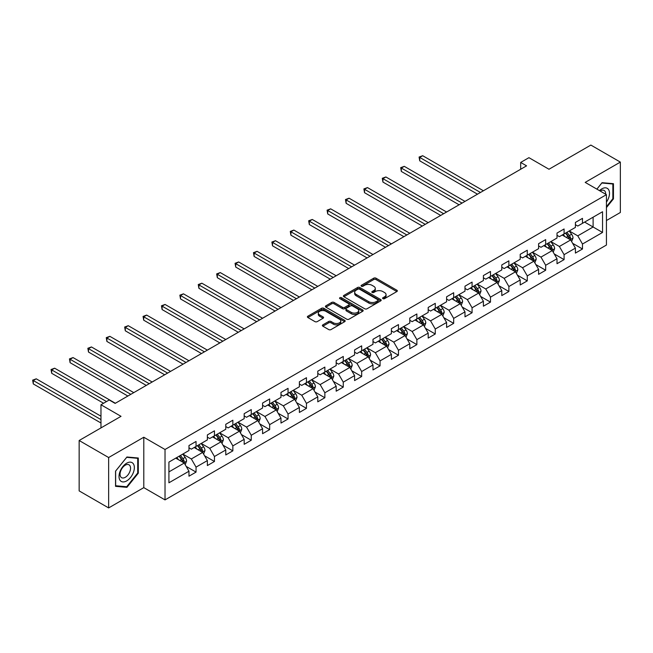 <?xml version="1.0" encoding="UTF-8"?>
<svg xmlns="http://www.w3.org/2000/svg" width="653" height="653" viewBox="0 0 653 653"><rect width="100%" height="100%" fill="white"/><g stroke="black" fill="none" stroke-linecap="round" stroke-linejoin="round"><path stroke-width="0.98" d="M382.927 298.666A1.143 0.661 0 0 0 384.552 298.666L396.853 291.565A1.641 0.947 0 0 0 397.334 290.895A1.641 0.947 0 0 0 396.853 290.226L376.014 278.194A1.641 0.947 0 0 0 373.696 278.194L361.395 285.296A1.143 0.661 0 0 0 361.06 285.761A1.143 0.661 0 0 0 361.395 286.234A1.143 0.661 0 0 0 363.011 286.234L364.611 285.312A5.24 3.028 0 0 1 372.014 285.312L373.753 286.316A5.24 3.028 0 0 1 375.287 288.455A5.24 3.028 0 0 1 373.753 290.593L372.161 291.516A1.143 0.661 0 0 0 371.826 291.981A1.143 0.661 0 0 0 372.161 292.446A1.143 0.661 0 0 0 373.785 292.446L375.377 291.532A5.24 3.028 0 0 1 382.789 291.532L384.519 292.528A5.24 3.028 0 0 1 386.054 294.674A5.24 3.028 0 0 1 384.519 296.813L382.927 297.727A1.143 0.661 0 0 0 382.593 298.201A1.143 0.661 0 0 0 382.927 298.666L382.927 297.727M322.868 324.851A1.641 0.947 0 0 0 322.386 325.521A1.641 0.947 0 0 0 322.868 326.19L328.712 329.569A1.641 0.947 0 0 0 331.03 329.569L344.694 321.676A1.641 0.947 0 0 0 345.168 321.007A1.641 0.947 0 0 0 344.694 320.337L323.847 308.306A1.641 0.947 0 0 0 321.537 308.306L307.873 316.199A1.641 0.947 0 0 0 307.392 316.868A1.641 0.947 0 0 0 307.873 317.529L314.934 321.611A1.641 0.947 0 0 0 317.252 321.611L323.096 318.231A1.641 0.947 0 0 0 323.578 317.57A1.641 0.947 0 0 0 323.096 316.901L319.595 314.877A4.383 2.53 0 0 1 318.313 313.089A4.383 2.53 0 0 1 321.015 310.755A4.383 2.53 0 0 1 325.79 311.301L339.511 319.219A4.383 2.53 0 0 1 340.793 321.007A4.383 2.53 0 0 1 338.091 323.349A4.383 2.53 0 0 1 333.316 322.794L331.03 321.48A1.641 0.947 0 0 0 328.712 321.48L322.868 324.851L322.868 326.19M606.433 220.534L620.35 212.494L620.35 162.099L590.859 145.072L548.985 169.249L528.93 157.675L520.678 162.442L526.571 165.846L115.124 403.391L109.231 399.987L100.97 404.754L100.97 427.903M108.643 457.533L108.643 507.928L143.791 487.636L143.791 437.232L108.643 457.533L79.152 440.506L121.025 416.328L100.97 404.754M143.791 437.232L165.021 449.493L606.433 194.651L606.433 245.046L165.021 499.896L165.021 449.493M620.35 162.099L585.194 182.391L606.433 194.651M364.725 308.779A1.641 0.947 0 0 0 367.035 308.779L380.699 300.886A1.641 0.947 0 0 0 381.181 300.217A1.641 0.947 0 0 0 380.699 299.547L359.86 287.516A1.641 0.947 0 0 0 357.542 287.516L343.878 295.409A1.641 0.947 0 0 0 343.405 296.078A1.641 0.947 0 0 0 343.878 296.74L364.725 308.779M340.344 298.911A1.143 0.661 0 0 1 341.511 299.074L341.511 297.711L362.693 309.946A1.641 0.947 0 0 1 363.174 310.616A1.641 0.947 0 0 1 362.693 311.285L349.037 319.17A1.641 0.947 0 0 1 346.719 319.17L325.88 307.139L331.724 303.784L331.724 302.429L325.88 305.8A1.641 0.947 0 0 0 325.398 306.469A1.641 0.947 0 0 0 325.88 307.139L325.88 305.8M331.724 303.784A1.641 0.947 0 0 1 334.042 303.784L334.042 302.429A1.641 0.947 0 0 0 331.724 302.429M334.042 302.429L342.49 307.302A1.641 0.947 0 0 0 344.808 307.302L348.686 305.065A1.641 0.947 0 0 0 349.167 304.396A1.641 0.947 0 0 0 348.686 303.727L339.887 298.65A1.143 0.661 0 0 1 339.552 298.184A1.143 0.661 0 0 1 340.262 297.572A1.143 0.661 0 0 1 341.511 297.711M108.643 507.928L79.152 490.901L79.152 440.506M186.195 466.422L196.047 472.103L196.047 467.132L207.368 460.594L207.368 465.565L214.453 461.483L214.453 456.512L225.775 449.974L225.775 454.945L232.852 450.856L232.852 445.885L244.173 439.347L244.173 444.318L251.25 440.236L251.25 435.265L262.579 428.727L262.579 433.698L269.656 429.609L269.656 424.638L280.978 418.1L280.978 423.071L288.055 418.981L288.055 414.01L299.384 407.472L299.384 412.443L306.461 408.362L306.461 403.391L317.782 396.853L317.782 401.824L324.859 397.734L324.859 392.763L336.181 386.225L336.181 391.196L343.266 387.115L343.266 382.144L354.587 375.606L354.587 380.577L361.664 376.487L361.664 371.516L372.985 364.978L372.985 369.949L380.062 365.868L380.062 360.889L391.392 354.35L391.392 359.33L398.469 355.24L398.469 350.269L409.79 343.731L409.79 348.702L416.867 344.613L416.867 339.642L428.197 333.103L428.197 338.074L435.273 333.993L435.273 329.022L446.595 322.484L446.595 327.455L453.672 323.366L453.672 318.395L464.993 311.856L464.993 316.827L472.078 312.746L472.078 307.775L483.4 301.237L483.4 306.208L490.476 302.119L490.476 297.148L501.798 290.609L501.798 295.58L508.875 291.491L508.875 286.52L520.204 279.982L520.204 284.961L527.281 280.872L527.281 275.901L538.603 269.363L538.603 274.333L545.679 270.244L545.679 265.273L557.009 258.735L557.009 263.706L564.086 259.625L564.086 254.654L575.407 248.116L575.407 253.086L582.484 248.997L582.484 244.026L602.539 232.452L602.539 211.743L593.104 217.196L593.104 226.999L602.539 232.452M196.047 472.103L188.97 476.192L188.97 471.221L168.915 482.796L168.915 462.095L188.97 450.513L188.97 445.542L196.047 441.461L196.047 446.432L207.368 439.893L207.368 434.922L214.453 430.833L214.453 435.804L225.775 429.266L225.775 424.295L232.852 420.214L232.852 425.185L244.173 418.646L244.173 413.675L251.25 409.586L251.25 414.557L262.579 408.019L262.579 403.048L269.656 398.959L269.656 403.938L280.978 397.399L280.978 392.42L288.055 388.339L288.055 393.31L299.384 386.772L299.384 381.801L306.461 377.712L306.461 382.682L317.782 376.144L317.782 371.173L324.859 367.092L324.859 372.063L336.181 365.525L336.181 360.554L343.266 356.465L343.266 361.436L354.587 354.897L354.587 349.926L361.664 345.845L361.664 350.816L372.985 344.278L372.985 339.307L380.062 335.218L380.062 340.189L391.392 333.65L391.392 328.679L398.469 324.59L398.469 329.561L409.79 323.023L409.79 318.052L416.867 313.971L416.867 318.942L428.197 312.403L428.197 307.432L435.273 303.343L435.273 308.314L446.595 301.776L446.595 296.805L453.672 292.724L453.672 297.695L464.993 291.156L464.993 286.185L472.078 282.096L472.078 287.067L483.4 280.529L483.4 275.558L490.476 271.468L490.476 276.448L501.798 269.909L501.798 264.93L508.875 260.849L508.875 265.82L520.204 259.282L520.204 254.311L527.281 250.221L527.281 255.192L538.603 248.654L538.603 243.683L545.679 239.602L545.679 244.573L557.009 238.035L557.009 233.064L564.086 228.974L564.086 233.945L575.407 227.407L575.407 222.436L582.484 218.355L582.484 223.326L602.539 211.743M194.161 447.517L202.65 452.423L191.329 458.961L182.84 454.055M188.97 447.795L191.329 449.158L196.047 446.432M191.329 458.961L196.047 467.132M202.65 452.423L207.368 460.594M212.56 436.898L221.057 441.795L209.735 448.333L201.238 443.436M207.368 437.167L209.735 438.53L214.453 435.804M209.735 448.333L214.453 456.512M221.057 441.795L225.775 449.974M230.966 426.27L239.455 431.176L228.134 437.714L219.637 432.808M225.775 426.548L228.134 427.903L232.852 425.185M228.134 437.714L232.852 445.885M239.455 431.176L244.173 439.347M249.364 415.651L257.862 420.548L246.532 427.086L238.043 422.189M244.173 415.92L246.532 417.283L251.25 414.557M246.532 427.086L251.25 435.265M257.862 420.548L262.579 428.727M267.771 405.023L276.26 409.929L264.938 416.467L256.441 411.561M262.579 405.293L264.938 406.656L269.656 403.938M264.938 416.467L269.656 424.638M276.26 409.929L280.978 418.1M286.169 394.396L294.666 399.301L283.337 405.839L274.848 400.934M280.978 394.673L283.337 396.036L288.055 393.31M283.337 405.839L288.055 414.01M294.666 399.301L299.384 407.472M304.567 383.776L313.065 388.682L301.743 395.22L293.246 390.314M299.384 384.046L301.743 385.409L306.461 382.682M301.743 395.22L306.461 403.391M313.065 388.682L317.782 396.853M322.974 373.149L331.463 378.054L320.141 384.593L311.652 379.687M317.782 373.426L320.141 374.789L324.859 372.063M320.141 384.593L324.859 392.763M331.463 378.054L336.181 386.225M341.372 362.529L349.869 367.427L338.54 373.965L330.051 369.067M336.181 362.799L338.54 364.162L343.266 361.436M338.54 373.965L343.266 382.144M349.869 367.427L354.587 375.606M359.779 351.902L368.268 356.807L356.946 363.346L348.449 358.44M354.587 352.171L356.946 353.534L361.664 350.816M356.946 363.346L361.664 371.516M368.268 356.807L372.985 364.978M378.177 341.282L386.674 346.18L375.344 352.718L366.855 347.82M372.985 341.552L375.344 342.915L380.062 340.189M375.344 352.718L380.062 360.889M386.674 346.18L391.392 354.35M396.583 330.655L405.072 335.56L393.751 342.099L385.254 337.193M391.392 330.924L393.751 332.287L398.469 329.561M393.751 342.099L398.469 350.269M405.072 335.56L409.79 343.731M414.981 320.027L423.479 324.933L412.149 331.471L403.66 326.565M409.79 320.305L412.149 321.668L416.867 318.942M412.149 331.471L416.867 339.642M423.479 324.933L428.197 333.103M433.38 309.408L441.877 314.313L430.556 320.852L422.058 315.946M428.197 309.677L430.556 311.04L435.273 308.314M430.556 320.852L435.273 329.022M441.877 314.313L446.595 322.484M451.786 298.78L460.275 303.686L448.954 310.224L440.465 305.318M446.595 299.058L448.954 300.413L453.672 297.695M448.954 310.224L453.672 318.395M460.275 303.686L464.993 311.856M470.184 288.161L478.682 293.058L467.352 299.596L458.863 294.699M464.993 288.43L467.352 289.793L472.078 287.067M467.352 299.596L472.078 307.775M478.682 293.058L483.4 301.237M488.591 277.533L497.08 282.439L485.759 288.977L477.261 284.071M483.4 277.803L485.759 279.166L490.476 276.448M485.759 288.977L490.476 297.148M497.08 282.439L501.798 290.609M506.989 266.906L515.486 271.811L504.157 278.349L495.668 273.444M501.798 267.183L504.157 268.546L508.875 265.82M504.157 278.349L508.875 286.52M515.486 271.811L520.204 279.982M525.396 256.286L533.885 261.192L522.563 267.73L514.066 262.824M520.204 256.556L522.563 257.919L527.281 255.192M522.563 267.73L527.281 275.901M533.885 261.192L538.603 269.363M543.794 245.659L552.291 250.564L540.962 257.102L532.473 252.197M538.603 245.936L540.962 247.299L545.679 244.573M540.962 257.102L545.679 265.273M552.291 250.564L557.009 258.735M562.192 235.039L570.689 239.937L559.368 246.475L550.871 241.577M557.009 235.309L559.368 236.672L564.086 233.945M559.368 246.475L564.086 254.654M570.689 239.937L575.407 248.116M584.606 222.093L593.104 226.999L577.766 235.855L569.277 230.95M575.407 224.689L577.766 226.044L582.484 223.326M577.766 235.855L582.484 244.026M143.791 487.636L165.021 499.896M520.678 162.442L520.678 169.249M168.915 471.899L184.252 463.05L175.755 458.145M184.252 463.05L188.97 471.221M572.632 243.308L582.484 248.997M554.234 253.935L564.086 259.625M535.835 264.563L545.679 270.244M517.429 275.182L527.281 280.872M499.031 285.81L508.875 291.491M480.624 296.429L490.476 302.119M462.226 307.057L472.078 312.746M443.82 317.685L453.672 323.366M425.421 328.304L435.273 333.993M407.023 338.931L416.867 344.613M388.617 349.551L398.469 355.24M370.218 360.178L380.062 365.868M351.812 370.798L361.664 376.487M333.414 381.425L343.266 387.115M315.007 392.053L324.859 397.734M296.609 402.672L306.461 408.362M278.211 413.3L288.055 418.981M259.804 423.919L269.656 429.609M241.406 434.547L251.25 440.236M223 445.175L232.852 450.856M204.601 455.794L214.453 461.483M606.433 207.597L613.453 198.871L613.453 183.689L602.066 182.677L596.875 189.133M115.54 486.338L126.927 487.35L138.305 473.188L138.305 458.014L126.927 456.994L115.54 471.156L115.54 486.338M612.857 198.528L613.453 198.871M137.718 472.854L138.305 473.188M125.719 486.656L126.927 487.35M383.384 298.829L384.519 298.176A5.24 3.028 0 0 0 386.054 296.029L386.054 294.674M375.287 288.455L375.287 289.818A5.24 3.028 0 0 1 373.753 291.956L372.618 292.609M396.828 291.573L376.014 279.557A1.641 0.947 0 0 0 373.696 279.557L361.852 286.389M380.683 300.902L359.86 288.879A1.641 0.947 0 0 0 357.542 288.879L343.902 296.756L343.878 295.409M377.809 300.69A1.143 0.661 0 0 0 378.144 300.217A1.143 0.661 0 0 0 377.809 299.751L359.509 289.189A1.143 0.661 0 0 0 357.893 289.189L356.212 290.161A5.24 3.028 0 0 0 354.677 292.299A5.24 3.028 0 0 0 356.212 294.438L368.716 301.653A5.24 3.028 0 0 0 376.128 301.653L377.809 300.69L377.809 302.053A1.143 0.661 0 0 0 378.144 301.58L378.144 300.217M354.677 292.299L354.677 293.662A5.24 3.028 0 0 0 356.212 295.801L356.212 294.438M377.809 302.053L376.128 303.016A5.24 3.028 0 0 1 368.716 303.016L356.212 295.801M334.042 303.784L342.49 308.665A1.641 0.947 0 0 0 344.808 308.665L348.686 306.428A1.641 0.947 0 0 0 349.167 305.759L349.167 304.396M341.511 299.074L362.676 311.293M351.265 312.371A4.383 2.53 0 0 0 356.032 312.918A4.383 2.53 0 0 0 358.742 310.583A4.383 2.53 0 0 0 357.46 308.796L352.62 306.004A1.641 0.947 0 0 0 350.31 306.004L346.425 308.24A1.641 0.947 0 0 0 345.951 308.91A1.641 0.947 0 0 0 346.425 309.579L351.265 312.371L351.265 313.734A4.383 2.53 0 0 0 356.032 314.281A4.383 2.53 0 0 0 358.742 311.946L358.742 310.583M345.951 308.91L345.951 310.273A1.641 0.947 0 0 0 346.425 310.942L346.425 309.579M351.265 313.734L346.425 310.942M340.793 321.007L340.793 322.37A4.383 2.53 0 0 1 338.091 324.704A4.383 2.53 0 0 1 333.316 324.157L331.03 322.835A1.641 0.947 0 0 0 328.712 322.835L322.884 326.206M318.313 313.089L318.313 314.452A4.383 2.53 0 0 0 319.595 316.24L319.595 314.877M323.08 318.248L319.595 316.24M344.67 321.692L323.847 309.669A1.641 0.947 0 0 0 321.537 309.669L307.889 317.546M571.62 241.553L573.024 238.019A4.424 2.555 -120 0 0 571.612 234.256L569.179 231.007M564.935 236.615L563.278 234.411M483.4 190.766L422.687 155.716L419.732 157.422L419.732 160.826L477.498 194.178M570.004 239.545L570.64 238.206A4.424 2.555 -120 0 0 569.375 235.545L566.935 232.297M565.833 232.941L568.534 236.541A2.253 1.298 60 0 1 568.943 237.227L570.64 238.206M565.522 233.113L567.955 236.37A4.424 2.555 60 0 1 569.22 239.022M419.732 160.826L419.087 157.047L480.453 192.472M419.087 157.047L422.687 155.716M606.433 202.144A10.84 6.261 120 0 0 608.474 198.308A10.84 6.261 120 0 0 607.796 188.709A10.84 6.261 120 0 0 599.487 190.643M612.13 183.575L612.857 183.999L612.857 198.7L606.433 206.699M596.899 189.15L601.829 183.011L612.857 183.999M605.674 194.219A7.42 4.285 120 0 0 604.147 190.48A7.42 4.285 120 0 0 600.148 191.027M126.69 480.894A10.84 6.261 120 0 0 134.355 467.613A10.84 6.261 120 0 0 126.69 463.181A10.84 6.261 120 0 0 119.017 476.461A10.84 6.261 120 0 0 126.69 480.894M125.294 477.294A7.42 4.285 120 0 0 130.143 470.748A7.42 4.285 120 0 0 129 464.805A7.42 4.285 120 0 0 125.294 465.173A7.42 4.285 120 0 0 120.446 471.711A7.42 4.285 120 0 0 121.58 477.661A7.42 4.285 120 0 0 125.294 477.294M115.654 471.05L126.69 457.329L137.718 458.316L137.718 473.025L126.69 486.746L115.654 485.759L115.638 471.042M136.983 457.892L137.718 458.316M553.222 252.18L554.626 248.646A4.424 2.555 -120 0 0 553.213 244.883L550.773 241.626M546.537 247.242L544.88 245.038M464.993 201.393L404.28 166.344L401.334 168.041L401.334 171.445L459.1 204.797M551.605 250.172L552.234 248.834A4.424 2.555 -120 0 0 550.969 246.173L548.536 242.924M547.426 243.561L550.128 247.169A2.253 1.298 60 0 1 550.536 247.854L552.234 248.834M547.116 243.74L549.557 246.989A4.424 2.555 60 0 1 550.822 249.65M401.334 171.445L400.689 167.666L462.046 203.099M400.689 167.666L404.28 166.344M534.815 262.8L536.219 259.265A4.424 2.555 -120 0 0 534.807 255.503L532.375 252.254M528.13 257.87L526.473 255.658M446.595 212.021L385.882 176.963L382.936 178.669L382.936 182.073L440.693 215.425M533.199 260.792L533.836 259.453A4.424 2.555 -120 0 0 532.57 256.8L530.13 253.544M529.028 254.188L531.73 257.796A2.253 1.298 60 0 1 532.138 258.474L533.836 259.453M528.718 254.368L531.15 257.617A4.424 2.555 60 0 1 532.415 260.278M382.936 182.073L382.283 178.293L443.648 213.719M382.283 178.293L385.882 176.963M516.417 273.427L517.821 269.893A4.424 2.555 -120 0 0 516.409 266.13L513.976 262.881M509.732 268.489L508.075 266.285M428.197 222.64L367.476 187.591L364.529 189.288L364.529 192.7L422.295 226.044M514.801 271.419L515.429 270.081A4.424 2.555 -120 0 0 514.164 267.42L511.732 264.171M510.622 264.808L513.323 268.416A2.253 1.298 60 0 1 513.731 269.101L515.429 270.081M510.32 264.987L512.752 268.236A4.424 2.555 60 0 1 514.017 270.897M364.529 192.7L363.884 188.921L425.242 224.346M363.884 188.921L367.476 187.591M498.01 284.055L499.414 280.512A4.424 2.555 -120 0 0 498.002 276.75L495.57 273.501M491.325 279.117L489.677 276.905M409.79 233.268L349.077 198.21L346.131 199.916L346.131 203.32L403.897 236.672M496.394 282.039L497.031 280.708A4.424 2.555 -120 0 0 495.766 278.047L493.333 274.799M492.223 275.435L494.925 279.043A2.253 1.298 60 0 1 495.333 279.729L497.031 280.708M491.913 275.615L494.345 278.864A4.424 2.555 60 0 1 495.619 281.525M346.131 203.32L345.478 199.54L406.843 234.966M345.478 199.54L349.077 198.21M479.612 294.674L481.016 291.14A4.424 2.555 -120 0 0 479.604 287.377L477.172 284.128M472.927 289.736L471.27 287.532M391.392 243.887L330.679 208.838L327.724 210.544L327.724 213.947L385.49 247.299M477.996 292.666L478.633 291.328A4.424 2.555 -120 0 0 477.359 288.667L474.927 285.418M473.825 286.063L476.519 289.663A2.253 1.298 60 0 1 476.935 290.348L478.633 291.328M473.515 286.234L475.947 289.491A4.424 2.555 60 0 1 477.212 292.144M327.724 213.947L327.08 210.168L388.437 245.593M327.08 210.168L330.679 208.838M461.214 305.302L462.61 301.768A4.424 2.555 -120 0 0 461.206 297.997L458.765 294.748M454.521 300.364L452.872 298.152M372.985 254.515L312.273 219.465L309.326 221.163L309.326 224.567L367.092 257.919M459.598 303.294L460.226 301.955A4.424 2.555 -120 0 0 458.961 299.294L456.529 296.046M455.419 296.682L458.12 300.29A2.253 1.298 60 0 1 458.528 300.976L460.226 301.955M455.108 296.862L457.549 300.111A4.424 2.555 60 0 1 458.814 302.772M309.326 224.567L308.673 220.787L370.039 256.221M308.673 220.787L312.273 219.465M442.807 315.921L444.211 312.387A4.424 2.555 -120 0 0 442.799 308.624L440.367 305.375M436.122 310.991L434.465 308.779M354.587 265.142L293.874 230.085L290.92 231.791L290.92 235.194L348.686 268.546M441.191 313.913L441.828 312.575A4.424 2.555 -120 0 0 440.563 309.922L438.122 306.665M437.02 307.31L439.722 310.91A2.253 1.298 60 0 1 440.13 311.595L441.828 312.575M436.71 307.49L439.143 310.738A4.424 2.555 60 0 1 440.408 313.391M290.92 235.194L290.275 231.415L351.641 266.84M290.275 231.415L293.874 230.085M424.409 326.549L425.813 323.015A4.424 2.555 -120 0 0 424.401 319.252L421.969 315.995M417.724 321.611L416.067 319.407M336.181 275.762L275.468 240.712L272.521 242.41L272.521 245.822L330.287 279.166M422.793 324.541L423.422 323.202A4.424 2.555 -120 0 0 422.156 320.541L419.724 317.293M418.614 317.929L421.316 321.537A2.253 1.298 60 0 1 421.724 322.223L423.422 323.202M418.312 318.109L420.744 321.358A4.424 2.555 60 0 1 422.009 324.019M272.521 245.822L271.877 242.034L333.234 277.468M271.877 242.034L275.468 240.712M406.003 337.168L407.407 333.634A4.424 2.555 -120 0 0 405.995 329.871L403.562 326.622M399.318 332.238L397.669 330.026M317.782 286.389L257.07 251.332L254.123 253.038L254.123 256.441L311.881 289.793M404.387 335.16L405.023 333.822A4.424 2.555 -120 0 0 403.758 331.169L401.326 327.92M400.216 328.557L402.917 332.165A2.253 1.298 60 0 1 403.325 332.842L405.023 333.822M399.905 328.737L402.338 331.985A4.424 2.555 60 0 1 403.603 334.646M254.123 256.441L253.47 252.662L314.836 288.087M253.47 252.662L257.07 251.332M387.604 347.796L389.008 344.262A4.424 2.555 -120 0 0 387.596 340.499L385.164 337.25M380.919 342.858L379.262 340.654M299.384 297.009L238.663 261.959L235.717 263.665L235.717 267.069L293.483 300.413M385.988 345.788L386.617 344.449A4.424 2.555 -120 0 0 385.352 341.788L382.919 338.54M381.809 339.176L384.511 342.784A2.253 1.298 60 0 1 384.919 343.47L386.617 344.449M381.507 339.356L383.94 342.605A4.424 2.555 60 0 1 385.205 345.266M235.717 267.069L235.072 263.29L296.429 298.715M235.072 263.29L238.663 261.959M369.198 358.424L370.602 354.889A4.424 2.555 -120 0 0 369.198 351.118L366.757 347.869M362.513 353.485L360.864 351.273M280.978 307.636L220.265 272.579L217.318 274.284L217.318 277.688L275.084 311.04M367.582 356.407L368.219 355.077A4.424 2.555 -120 0 0 366.953 352.416L364.521 349.167M363.411 349.804L366.113 353.412A2.253 1.298 60 0 1 366.521 354.097L368.219 355.077M363.101 349.984L365.541 353.232A4.424 2.555 60 0 1 366.806 355.893M217.318 277.688L216.665 273.909L278.031 309.334M216.665 273.909L220.265 272.579M350.8 369.043L352.204 365.509A4.424 2.555 -120 0 0 350.792 361.746L348.359 358.497M344.115 364.105L342.458 361.901M262.579 318.256L201.867 283.206L198.912 284.912L198.912 288.316L256.678 321.668M349.184 367.035L349.82 365.696A4.424 2.555 -120 0 0 348.555 363.035L346.114 359.787M345.013 360.432L347.706 364.031A2.253 1.298 60 0 1 348.122 364.717L349.82 365.696M344.702 360.603L347.135 363.86A4.424 2.555 60 0 1 348.4 366.513M198.912 288.316L198.267 284.537L259.625 319.962M198.267 284.537L201.867 283.206M332.401 379.671L333.797 376.136A4.424 2.555 -120 0 0 332.393 372.373L329.953 369.116M325.708 374.732L324.059 372.528M244.173 328.883L183.46 293.834L180.514 295.531L180.514 298.935L238.28 332.287M330.785 377.663L331.414 376.324A4.424 2.555 -120 0 0 330.149 373.663L327.716 370.414M326.606 371.051L329.308 374.659A2.253 1.298 60 0 1 329.716 375.344L331.414 376.324M326.296 371.231L328.737 374.479A4.424 2.555 60 0 1 330.002 377.14M180.514 298.935L179.861 295.156L241.226 330.589M179.861 295.156L183.46 293.834M313.995 390.29L315.399 386.756A4.424 2.555 -120 0 0 313.987 382.993L311.554 379.744M307.31 385.36L305.653 383.148M225.775 339.511L165.062 304.453L162.107 306.159L162.107 309.563L219.873 342.915M312.379 388.282L313.016 386.943A4.424 2.555 -120 0 0 311.75 384.291L309.31 381.034M308.208 381.679L310.91 385.286A2.253 1.298 60 0 1 311.318 385.964L313.016 386.943M307.898 381.858L310.33 385.107A4.424 2.555 60 0 1 311.595 387.76M162.107 309.563L161.462 305.784L222.828 341.209M161.462 305.784L165.062 304.453M295.597 400.918L297.001 397.383A4.424 2.555 -120 0 0 295.589 393.62L293.156 390.372M288.912 395.979L287.255 393.775M207.368 350.13L146.656 315.081L143.709 316.778L143.709 320.19L201.475 353.534M293.981 398.91L294.609 397.571A4.424 2.555 -120 0 0 293.344 394.91L290.911 391.661M289.801 392.298L292.503 395.906A2.253 1.298 60 0 1 292.911 396.591L294.609 397.571M289.499 392.477L291.932 395.726A4.424 2.555 60 0 1 293.197 398.387M143.709 320.19L143.064 316.411L204.422 351.836M143.064 316.411L146.656 315.081M277.19 411.545L278.594 408.003A4.424 2.555 -120 0 0 277.182 404.24L274.75 400.991M270.505 406.607L268.856 404.395M188.97 360.758L128.257 325.7L125.311 327.406L125.311 330.81L183.069 364.162M275.574 409.529L276.211 408.198A4.424 2.555 -120 0 0 274.946 405.537L272.513 402.289M271.403 402.925L274.105 406.533A2.253 1.298 60 0 1 274.513 407.211L276.211 408.198M271.093 403.105L273.525 406.354A4.424 2.555 60 0 1 274.791 409.015M125.311 330.81L124.658 327.031L186.023 362.456M124.658 327.031L128.257 325.7M258.792 422.165L260.196 418.63A4.424 2.555 -120 0 0 258.784 414.867L256.351 411.619M252.107 417.226L250.45 415.022M170.572 371.377L109.851 336.328L106.904 338.034L106.904 341.437L164.67 374.789M257.176 420.157L257.804 418.818A4.424 2.555 -120 0 0 256.539 416.157L254.107 412.908M252.997 413.553L255.698 417.153A2.253 1.298 60 0 1 256.107 417.838L257.804 418.818M252.695 413.724L255.127 416.973A4.424 2.555 60 0 1 256.392 419.634M106.904 341.437L106.259 337.658L167.617 373.083M106.259 337.658L109.851 336.328M240.386 432.792L241.79 429.258A4.424 2.555 -120 0 0 240.386 425.487L237.945 422.238M233.701 427.854L232.052 425.642M152.165 382.005L91.453 346.955L88.506 348.653L88.506 352.057L146.272 385.409M238.769 430.784L239.406 429.445A4.424 2.555 -120 0 0 238.141 426.784L235.709 423.536M234.598 424.172L237.3 427.78A2.253 1.298 60 0 1 237.708 428.466L239.406 429.445M234.288 424.352L236.729 427.601A4.424 2.555 60 0 1 237.994 430.262M88.506 352.057L87.853 348.278L149.219 383.711M87.853 348.278L91.453 346.955M221.987 443.411L223.391 439.877A4.424 2.555 -120 0 0 221.979 436.114L219.547 432.866M215.302 438.473L213.645 436.269M133.767 392.624L73.054 357.575L70.1 359.281L70.1 362.684L127.866 396.036M220.371 441.404L221.008 440.065A4.424 2.555 -120 0 0 219.743 437.412L217.302 434.155M216.2 434.8L218.894 438.4A2.253 1.298 60 0 1 219.31 439.085L221.008 440.065M215.89 434.971L218.322 438.228A4.424 2.555 60 0 1 219.588 440.881M70.1 362.684L69.455 358.905L130.812 394.33M69.455 358.905L73.054 357.575M203.589 454.039L204.985 450.505A4.424 2.555 -120 0 0 203.581 446.742L201.14 443.485M196.896 449.101L195.247 446.897M115.361 403.252L54.648 368.202L51.701 369.9L51.701 373.304L103.566 403.252M201.973 452.031L202.601 450.692A4.424 2.555 -120 0 0 201.336 448.031L198.904 444.783M197.794 445.419L200.495 449.027A2.253 1.298 60 0 1 200.904 449.713L202.601 450.692M197.484 445.599L199.924 448.848A4.424 2.555 60 0 1 201.189 451.509M51.701 373.304L51.048 369.525L106.512 401.546M51.048 369.525L54.648 368.202M185.183 464.658L186.587 461.124A4.424 2.555 -120 0 0 185.174 457.361L182.742 454.113M178.498 459.728L176.841 457.516M100.97 416.19L36.25 378.822L33.295 380.528L33.295 383.931L100.97 423.005M183.566 462.65L184.203 461.312A4.424 2.555 -120 0 0 182.938 458.659L180.497 455.41M179.395 456.047L182.097 459.655A2.253 1.298 60 0 1 182.505 460.332L184.203 461.312M179.085 456.227L181.518 459.475A4.424 2.555 60 0 1 182.783 462.136M33.295 383.931L32.65 380.152L100.97 419.601M32.65 380.152L36.25 378.822M384.519 298.176L384.519 296.813M372.161 292.446L372.161 291.516M373.753 291.956L373.753 290.593M361.395 286.234L361.395 285.296M373.696 279.557L373.696 278.194M376.014 279.557L376.014 278.194M396.853 291.565L396.853 290.226M357.542 288.879L357.542 287.516M359.86 288.879L359.86 287.516M380.699 300.886L380.699 299.547M368.716 303.016L368.716 301.653M376.128 303.016L376.128 301.653M342.49 308.665L342.49 307.302M344.808 308.665L344.808 307.302M348.686 306.428L348.686 305.065M362.693 311.285L362.693 309.946M328.712 322.835L328.712 321.48M331.03 322.835L331.03 321.48M333.316 324.157L333.316 322.794M323.096 318.231L323.096 316.901M307.873 317.529L307.873 316.199M321.537 309.669L321.537 308.306M323.847 309.669L323.847 308.306M344.694 321.676L344.694 320.337M570.249 239.692L572.991 238.108M569.375 235.545L571.612 234.256M566.224 237.366L567.955 236.37M551.85 250.311L554.593 248.728M550.969 246.173L553.213 244.883M547.826 247.985L549.557 246.989M533.452 260.939L536.195 259.355M532.57 256.8L534.807 255.503M529.428 258.612L531.15 257.617M515.046 271.558L517.788 269.975M514.164 267.42L516.409 266.13M511.021 269.24L512.752 268.236M496.647 282.186L499.39 280.602M495.766 278.047L498.002 276.75M492.623 279.859L494.345 278.864M478.241 292.805L480.983 291.23M477.359 288.667L479.604 287.377M474.217 290.487L475.947 289.491M459.843 303.433L462.585 301.849M458.961 299.294L461.206 297.997M455.818 301.106L457.549 300.111M441.436 314.06L444.179 312.477M440.563 309.922L442.799 308.624M437.412 311.734L439.143 310.738M423.038 324.68L425.78 323.096M422.156 320.541L424.401 319.252M419.014 322.362L420.744 321.358M404.64 335.307L407.382 333.724M403.758 331.169L405.995 329.871M400.615 332.981L402.338 331.985M386.233 345.927L388.976 344.343M385.352 341.788L387.596 340.499M382.209 343.609L383.94 342.605M367.835 356.554L370.577 354.971M366.953 352.416L369.198 351.118M363.811 354.228L365.541 353.232M349.428 367.182L352.171 365.598M348.555 363.035L350.792 361.746M345.404 364.856L347.135 363.86M331.03 377.801L333.773 376.218M330.149 373.663L332.393 372.373M327.006 375.475L328.737 374.479M312.632 388.429L315.375 386.845M311.75 384.291L313.987 382.993M308.6 386.103L310.33 385.107M294.225 399.048L296.968 397.465M293.344 394.91L295.589 393.62M290.201 396.73L291.932 395.726M275.827 409.676L278.57 408.092M274.946 405.537L277.182 404.24M271.803 407.35L273.525 406.354M257.421 420.295L260.163 418.712M256.539 416.157L258.784 414.867M253.397 417.977L255.127 416.973M239.022 430.923L241.765 429.339M238.141 426.784L240.386 425.487M234.998 428.597L236.729 427.601M220.616 441.55L223.359 439.967M219.743 437.412L221.979 436.114M216.592 439.224L218.322 438.228M202.218 452.17L204.96 450.586M201.336 448.031L203.581 446.742M198.194 449.852L199.924 448.848M183.82 462.797L186.562 461.214M182.938 458.659L185.174 457.361M179.787 460.471L181.518 459.475"/></g></svg>
